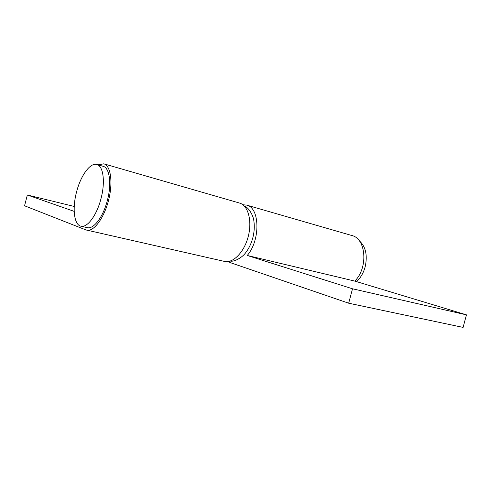 <?xml version="1.0" encoding="UTF-8"?>
<svg xmlns="http://www.w3.org/2000/svg" width="491" height="491" viewBox="0 0 491 491"><rect width="100%" height="100%" fill="white"/><g stroke="black" fill="none" stroke-linecap="round" stroke-linejoin="round"><path stroke-width="0.74" d="M98.059 164.847L103.804 163.816L239.516 203.047C248.053 205.312 252.368 220.741 248.262 236.423C244.273 252.141 233.041 263.557 224.473 261.415L85.888 229.905L24.55 205.778L27.367 194.988L74.19 211.369M103.804 163.816C110.757 165.584 113.2 182.48 108.536 200.408C103.957 218.366 93.646 231.973 86.704 230.156M74.233 206.465L27.367 194.988M228.235 261.543L230.672 262.765L348.678 303.205L352.513 288.788L247.225 255.473C260.641 240.148 259.868 207.57 246.629 205.103L242.873 204.753M348.678 303.205L463.093 327.405L466.45 314.854L354.766 281.085C368.397 267.853 366.108 238.46 351.783 235.502L246.629 205.103M247.225 255.473L354.766 281.085M352.513 288.788L466.45 314.854M76.59 191.84C72.152 208.184 74.012 224.884 80.954 226.198C87.189 228.063 96.745 215.377 100.95 198.818C105.491 182.081 103.319 165.89 96.856 164.503C90.234 162.337 80.684 175.643 76.59 191.84M80.954 226.198L87.245 227.64C93.566 229.524 103.178 216.936 107.357 200.469C111.874 183.83 109.603 167.695 103.061 166.283L96.856 164.503M359.197 240.682C365.709 246.507 367.698 255.228 365.175 266.834C363.481 272.928 360.615 277.863 356.576 281.631M244.457 206.195C248.372 207.079 253.424 215.481 253.872 221.036C254.669 226.406 254.307 232.022 252.797 237.896C251.282 243.505 248.943 248.391 245.782 252.54C242.898 257.026 234.207 262.231 230.316 261.046"/></g></svg>
